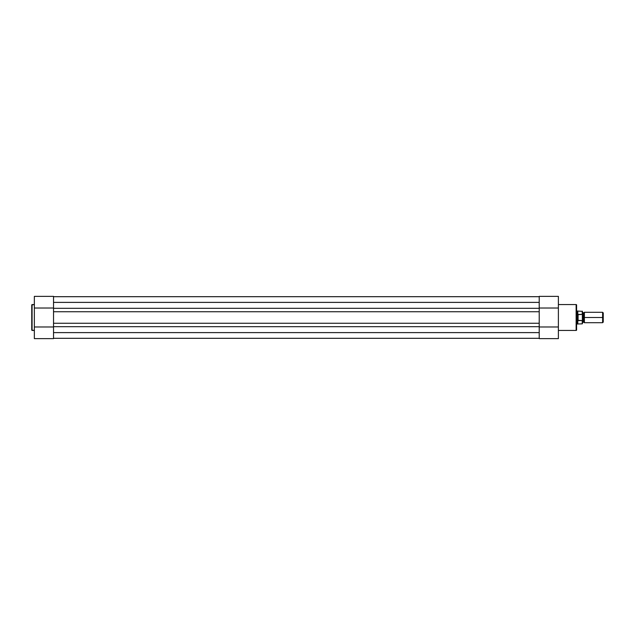 <?xml version="1.0" encoding="UTF-8"?>
<svg xmlns="http://www.w3.org/2000/svg" width="635" height="635" viewBox="0 0 635 635"><rect width="100%" height="100%" fill="white"/><g stroke="black" fill="none" stroke-linecap="round" stroke-linejoin="round"><path stroke-width="0.95" d="M31.75 304.887L31.75 330.113L32.075 304.562L31.75 330.113L34.353 330.438L32.075 330.438L32.075 304.562L34.353 304.562L31.75 304.951M53.53 327.088L53.53 338.63L34.353 338.63L53.53 338.63L53.53 330.597M53.53 304.379L53.53 296.505M34.353 296.505L34.353 338.63L34.353 308.015L53.53 308.015L34.353 308.015L34.353 296.37L53.53 296.37L53.53 307.911M53.53 326.985L34.353 326.985L53.53 326.985M539.21 308.3L53.53 308.3L53.53 302.387L539.21 302.387L539.21 308.3L53.53 308.3L53.53 311.745L539.21 311.745L539.21 332.613L53.53 332.613L53.53 326.7L539.21 326.7L53.53 326.7L53.53 302.387L539.21 302.387L539.21 311.745L53.53 311.745L53.53 323.255L539.21 323.255L53.53 323.255L53.53 332.613L539.21 332.613L539.21 308.3M539.21 296.696L53.53 296.696L539.21 296.696M539.21 338.304L53.53 338.304L539.21 338.304M576.596 329.986L576.596 305.014A0.452 0.452 0 0 0 576.135 304.562L576.135 330.438A0.452 0.452 0 0 0 576.596 329.986L576.596 305.014A0.452 0.452 0 0 0 576.135 304.562L558.387 304.562L576.135 304.562L576.135 330.438L558.387 330.438L576.135 330.438A0.452 0.452 0 0 0 576.596 329.986L576.596 329.922M539.21 307.911L539.21 296.37L558.387 296.37L539.21 296.37L539.21 304.403M539.21 330.621L539.21 338.495M558.387 338.495L558.387 296.37L558.387 326.985L539.21 326.985L558.387 326.985L558.387 338.63L539.21 338.63L558.387 338.63M539.21 327.088L539.21 338.63M539.21 308.015L558.387 308.015L539.21 308.015M603.25 312.928L602.615 312.301L584.398 312.301L584.398 317.5L584.398 312.301L584.398 317.5L583.422 317.5L583.422 312.952L583.422 317.5L584.398 317.5L584.398 322.699L584.398 317.5L602.615 317.5L602.615 312.301L602.615 317.5L603.25 317.5L603.25 312.928L603.25 317.5L602.615 317.5L602.615 322.699L602.615 317.5L584.398 317.5L584.398 322.699L583.422 322.048L583.422 317.5L583.422 322.048L582.446 322.699L582.446 311.356L582.446 314.817L582.247 314.396L577.89 314.452L577.247 317.5L577.247 310.999L577.278 318.238L577.89 320.548L577.89 314.452L578.088 320.604L578.088 314.396L578.088 320.604L582.351 320.54L582.351 314.46M582.446 317.5L583.422 317.5L582.446 317.5M582.247 320.604L582.247 323.842L582.247 320.604L577.81 320.318L577.81 323.842L577.81 320.318L577.247 317.5L576.596 317.5L577.247 317.5L577.39 316.039M576.596 324.001L577.247 324.001L577.247 317.5L577.247 324.001L582.247 323.842L582.446 322.707M582.446 314.611L582.446 315.508M577.564 315.341L577.81 311.158L577.81 314.682L582.247 314.396L582.247 311.158L582.311 314.412M603.25 322.072L603.25 317.5L603.25 322.072L602.615 322.699L584.398 322.699M582.446 323.644L582.311 320.588M584.398 312.301L583.422 312.952L582.446 312.301M582.446 311.356L576.596 310.999"/></g></svg>
